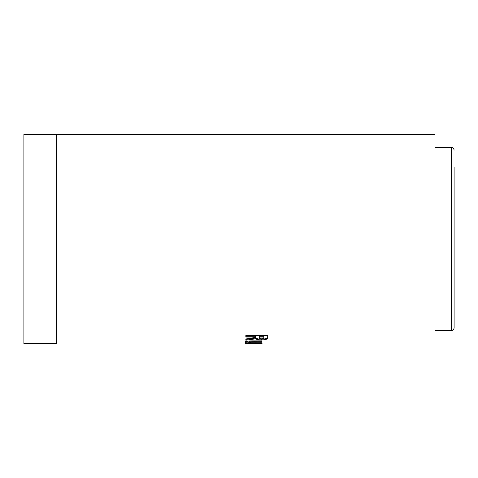 <?xml version="1.0" encoding="UTF-8"?>
<svg xmlns="http://www.w3.org/2000/svg" width="478" height="478" viewBox="0 0 478 478"><rect width="100%" height="100%" fill="white"/><g stroke="black" fill="none" stroke-linecap="round" stroke-linejoin="round"><path stroke-width="0.72" d="M454.1 167.282L454.1 327.83L454.1 167.282M434.968 161.504L434.968 188.846L434.968 147.116L434.968 147.439L451.369 147.439L451.369 330.561L434.968 330.561L434.968 289.154L434.968 343.682M56.697 134.318L23.9 134.318L23.9 343.682L56.697 343.682L56.697 134.318L434.968 134.318L434.968 147.116M434.968 289.154L434.968 188.846M434.968 138.566L434.968 134.318M434.968 276.481L434.968 271.175M434.968 330.561L434.968 330.884M434.968 335.078L434.968 331.636M245.835 336.996L255.366 337.002L255.366 337.462L245.835 338.992L245.835 340.199L255.808 338.788C256.764 339.565 258.658 339.948 261.484 339.942C266.228 339.798 268.295 338.896 267.692 337.229L267.692 335.55L245.835 335.55L245.835 336.996M249.97 340.957C246.959 341.25 245.489 341.68 245.555 342.26C245.477 342.726 246.762 343.013 249.414 343.126L261.813 343.192L261.813 342.744L251.07 342.708L249.199 342.26C249.671 341.812 251.32 341.621 254.141 341.68L261.813 341.686L261.813 340.844L249.97 340.957M262.093 343.676L245.555 343.676M249.199 343.539L258.449 343.67L249.199 343.664M245.555 341.447C245.477 341.913 246.762 342.2 249.414 342.314L249.414 343.126M261.813 340.88L254.141 340.88C251.32 340.82 249.671 341.011 249.199 341.453L249.199 342.26M245.835 339.41L255.808 338.006L255.808 338.788M255.808 338.006C256.764 338.777 258.658 339.159 261.484 339.153L261.484 339.942M261.484 339.153C266.228 339.01 268.295 338.113 267.692 336.458M245.835 336.231L255.366 336.231L255.366 337.002M255.366 336.231L255.366 336.691M263.772 336.691L263.772 336.231L259.285 336.231L259.285 337.528C258.945 338.251 259.691 338.681 261.538 338.83C263.408 338.651 264.149 338.197 263.772 337.462L263.772 337.002L259.285 337.002M263.772 336.231L263.772 337.002M255.097 342.379L255.097 343.192M254.141 340.88L254.141 341.68M451.369 330.561C453.025 330.4 453.939 329.485 454.1 327.83M451.369 147.439C453.025 147.6 453.939 148.515 454.1 150.17"/></g></svg>
